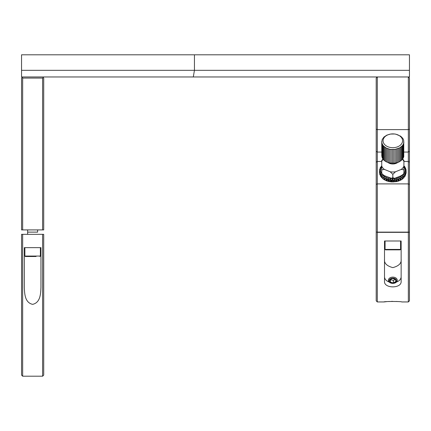 <?xml version="1.0" encoding="UTF-8"?>
<svg xmlns="http://www.w3.org/2000/svg" width="431" height="431" viewBox="0 0 431 431"><rect width="100%" height="100%" fill="white"/><g stroke="black" fill="none" stroke-linecap="round" stroke-linejoin="round"><path stroke-width="0.65" d="M36.069 256.504L25.316 256.504L36.069 256.504M409.45 70.312L409.45 54.796L194.44 54.796L194.44 70.312L193.309 76.966L21.55 76.966L21.55 70.312L409.45 70.312L409.45 76.966L193.309 76.966M194.44 54.796L21.55 54.796L21.55 70.312M42.61 229.906L43.714 229.906L43.714 78.07L43.159 77.521L42.61 78.07L22.66 78.07L22.66 229.906L42.61 229.906L42.61 78.07M22.66 78.07L22.105 77.521L21.55 78.07L21.55 229.906L22.66 229.906M22.66 76.966L22.105 77.521L22.66 76.966M24.319 287.579C24.61 293.624 24.804 302.648 32.632 304.351C40.449 302.632 40.654 293.705 40.945 287.579L40.945 247.642L24.319 247.642L24.319 287.579M22.66 376.204L21.55 375.094L21.55 234.34L22.66 234.34L22.66 376.204L42.61 376.204L42.61 234.34L43.714 234.34L43.714 375.094L42.61 376.204M42.61 234.34L22.66 234.34M389.92 277.882A4.434 3.136 180 0 0 388.39 280.252A4.434 3.136 180 0 0 390.987 283.102A4.434 3.136 180 0 0 395.733 282.617A4.434 3.136 180 0 0 397.258 280.252A4.434 3.136 180 0 0 394.667 277.402A4.434 3.136 180 0 0 389.92 277.882M390.427 278.76A3.658 2.586 180 0 0 390.066 282.407A3.658 2.586 180 0 0 395.222 282.666A3.658 2.586 180 0 0 395.588 279.019A3.658 2.586 180 0 0 390.427 278.76M390.389 279.611L393.433 280.425L395.265 279.304M389.802 279.972L390.411 282.197L393.433 282.935L395.852 281.448L395.243 279.229L392.221 278.491L389.802 279.972M390.411 279.687L390.411 282.197M393.433 280.425L393.433 282.935M392.824 249.856L385.513 249.856L385.066 249.414L400.582 249.414L400.14 249.856L392.824 249.856M377.308 156.76L377.308 232.126L376.204 232.126L376.204 184.355L377.308 183.897L408.34 183.897L408.34 129.623L377.308 129.623L377.308 156.76M376.204 184.355L376.204 129.165L377.308 129.623L377.308 76.966L376.204 78.07L376.204 129.165M387.313 179.086A9.972 7.052 0 0 0 387.377 179.118L387.173 181.047L388.643 181.467L388.643 179.582L388.153 178.569L387.394 179.113A13.075 9.245 0 0 1 386.392 178.752L386.149 177.847L385.125 178.315L385.125 180.196L386.467 180.794L386.392 178.752M388.643 179.614A9.972 7.052 0 0 0 389.236 179.792M393.32 180.255A9.972 7.052 0 0 0 393.961 180.217M394.112 180.206A9.972 7.052 0 0 0 394.791 180.126M397.835 179.312A9.972 7.052 0 0 0 398.341 179.086M408.34 76.966L409.45 78.07L409.45 129.165L408.34 129.623L408.34 76.966L377.308 76.966M409.45 129.165L409.45 232.126L408.34 232.126L408.34 183.897L409.45 184.355M409.45 232.347L409.45 300.838L408.34 301.948L408.34 232.347L409.45 232.126L376.204 232.126L376.204 300.838L377.308 301.948L377.308 232.347L408.34 232.347L377.308 232.126M408.34 301.948L401.692 301.948C402.242 301.334 383.423 301.328 383.962 301.948L386.559 301.662M401.137 240.988L384.511 240.988L384.511 281.448C384.01 288.673 401.654 288.662 401.137 281.448L401.137 240.988M401.137 276.75A8.313 5.878 0 0 1 396.477 282.025M389.171 282.025A8.313 5.878 0 0 1 384.511 276.75M384.511 259.306C384.043 263.239 386.812 266.008 392.824 267.619C398.842 266.008 401.611 263.239 401.137 259.306M387.916 301.555L389.43 301.463M391.316 301.398L392.813 301.377M396.224 301.463L397.754 301.555M403.906 166.485A12.192 8.62 180 0 1 399.785 177.152A12.192 8.62 180 0 1 384.204 176.171A12.192 8.62 180 0 1 381.742 166.485M384.355 176.882L383.326 177.222L383.326 179.102L384.495 179.856L384.355 176.882L384.355 179.506M384.463 177.814A13.075 9.245 0 0 0 385.357 178.294M388.53 179.436A13.075 9.245 0 0 0 389.608 179.668L389.236 179.759L389.236 181.64L390.949 181.85L390.949 179.969L390.308 179.027L389.608 179.668M390.804 179.84A13.075 9.245 0 0 0 391.919 179.926L391.736 181.914L393.32 181.936L393.32 180.056L392.544 179.204L391.919 179.926M393.142 179.948A13.075 9.245 0 0 0 394.268 179.894L394.791 179.097L395.475 179.759A13.075 9.245 0 0 0 396.563 179.565L396.31 181.661A13.302 9.407 0 0 1 395.841 181.742L395.674 179.846L395.674 181.726L394.791 181.72L394.791 179.097M396.445 179.705L396.445 181.591L397.937 181.219L397.937 179.339L396.973 178.709L396.563 179.565M397.716 179.28A13.075 9.245 0 0 0 398.74 178.951L398.659 180.988L400.038 180.433L400.038 178.553L399.02 178.051L398.74 178.951M399.806 178.526A13.075 9.245 0 0 0 400.728 178.073L400.598 180.217L401.902 179.398L401.902 177.518L400.873 177.146L400.728 178.073M401.665 177.518A13.075 9.245 0 0 0 402.462 176.952L402.462 176.02L403.244 176.29A13.075 9.245 0 0 0 403.885 175.638L403.895 177.55M403.745 177.335L404.709 176.71L404.709 174.83L403.745 174.711L403.885 175.638M404.488 174.884A13.075 9.245 0 0 0 404.957 174.162L405.032 176.317L404.677 175.886L405.663 175.045L405.663 173.165L404.677 173.262L404.957 174.162M405.355 173.348A13.075 9.245 0 0 0 405.63 172.572L405.663 174.49M405.754 173.688L406.002 171.613L405.226 171.721L405.63 172.572M405.824 171.721A13.075 9.245 0 0 0 405.9 170.929L406.002 172.89M406.018 171.026L406.018 169.933L405.377 170.132L405.9 170.929M405.873 170.062A13.075 9.245 0 0 0 405.749 169.275L405.932 170.013M405.63 169.141L405.63 168.165L405.124 168.553L405.749 169.275M405.501 168.424A13.075 9.245 0 0 0 405.178 167.664L405.49 168.397M403.906 165.935L404.213 166.156A13.075 9.245 0 0 1 404.725 166.862L404.477 167.029L405.178 167.664M397.501 162.627A6.648 4.703 180 0 1 388.148 162.627M391.068 149.465L391.068 163.257A11.082 7.839 180 0 1 389.764 163.053L395.065 163.198L398.767 162.137L402.435 159.427L403.766 156.765L403.68 140.145L402.829 138.356L400.652 136.185L395.89 134.197A11.082 7.839 180 0 0 394.58 133.993L390.588 134.052L386.882 135.113L383.951 137.036L382.173 139.563L381.78 142.375L382.319 144.229L383.471 145.931L386.187 148.005L389.764 149.261A11.082 7.839 0 0 0 391.068 149.465L395.065 149.406L399.855 147.79L402.435 145.635L403.475 143.895L403.901 142.031M384.253 146.696L384.253 160.488L386.187 161.797L389.764 163.053L389.764 149.261M399.72 135.91A9.751 6.896 180 0 1 399.72 145.667A9.751 6.896 180 0 1 385.928 145.667A9.751 6.896 180 0 1 385.928 135.91A9.751 6.896 180 0 1 399.72 135.91M384.495 179.506A12.192 8.62 0 0 0 385.125 179.894M388.643 181.306A12.192 8.62 0 0 0 389.236 181.451M393.32 181.823A12.192 8.62 0 0 0 393.961 181.796A13.075 9.245 180 0 1 393.32 181.823M394.112 181.785A12.192 8.62 0 0 0 394.791 181.72L394.268 181.774A13.075 9.245 180 0 1 394.112 181.785M400.038 180.163A12.192 8.62 0 0 0 400.598 179.851M404.957 176.042A13.075 9.245 180 0 1 404.709 176.446M402.398 178.881A13.075 9.245 180 0 0 402.462 178.838L403.475 178.143L403.244 176.29M400.598 180.023A13.075 9.245 180 0 1 400.038 180.298M389.236 181.478A13.075 9.245 180 0 1 388.643 181.343M385.125 180.056A13.075 9.245 180 0 1 384.495 179.711M380.465 167.347L380.681 167.276A13.075 9.245 0 0 0 380.309 168.025L380.196 167.761A13.302 9.407 180 0 1 380.357 167.438L380.465 167.347M386.149 180.47L386.149 177.847M388.153 181.192L388.153 178.569M390.308 181.65L390.308 179.027M392.544 181.828L392.544 179.204M396.31 179.781A13.302 9.407 180 0 1 395.841 179.862M396.973 181.332L396.973 178.709M399.02 180.675L399.02 178.051M400.873 179.77L400.873 177.146M402.462 178.644L402.462 176.02M403.745 176.074L403.745 175.794M404.213 166.156L404.564 166.625M380.681 167.276L381.397 166.662L381.139 166.377M380.309 168.025L380.654 168.165L379.819 168.963L379.819 169.636M379.603 172.502L379.587 170.633L380.304 169.733L379.695 169.518L379.695 170.552M379.781 172.54L380.352 171.328L379.603 171.193L379.749 173.17M380.352 173.946L379.846 174.119M380.395 174.043L380.395 175.923A13.302 9.407 0 0 0 380.573 176.241L380.573 174.361A13.302 9.407 180 0 1 380.395 174.043L380.805 172.885L379.943 172.853L379.943 174.733L380.395 175.088M380.805 175.509L380.492 175.654M380.492 173.774A13.075 9.245 0 0 0 380.907 174.512L380.573 174.361M381.413 175.444L381.435 177.443A13.302 9.407 0 0 0 381.694 177.734L381.694 175.853A13.302 9.407 180 0 1 381.435 175.562L381.64 174.361L380.907 174.512M381.64 176.985L380.692 176.327L380.692 174.447M381.64 175.789L381.64 175.492M383.563 177.227A13.075 9.245 0 0 1 382.803 176.645L382.836 175.708L381.834 175.918L381.834 177.798L382.836 178.332L382.836 176.672M388.503 148.943L388.503 162.74M387.302 148.523L387.302 162.315M386.187 148.005L386.187 161.797M385.163 147.391L385.163 161.183M383.471 145.931L383.471 159.723L384.253 160.488M382.825 145.102L382.825 158.894L383.471 159.723M382.319 144.229L382.319 158.021L382.825 158.894M381.974 143.313L381.974 157.105L382.319 158.021M381.78 142.375L381.974 157.105M381.753 141.427L381.78 156.167M392.873 133.89L393.25 133.901M403.766 156.765L403.766 142.973M403.475 157.687L403.475 143.895M403.028 158.581L403.028 144.789M402.435 159.427L402.435 145.635M401.697 160.219L401.697 146.427M400.835 160.941L400.835 147.149M399.855 161.582L399.855 147.79M398.767 162.137L398.767 148.345M397.597 162.595L397.597 148.803M396.358 162.95L396.358 149.158M395.065 163.198L395.065 149.406M393.74 163.333L393.74 149.541M392.404 163.354L392.404 149.562M381.737 165.8L381.742 165.795A13.075 9.245 0 0 0 381.187 166.49M380.007 168.866A13.075 9.245 0 0 0 379.835 169.652M379.749 170.514A13.075 9.245 0 0 0 379.776 171.306M379.91 172.168A13.075 9.245 0 0 0 380.137 172.944M381.462 175.282A13.075 9.245 0 0 0 382.06 175.956M394.446 179.619A6.648 4.703 180 0 1 394.791 179.689M404.784 166.587L404.784 167.303L404.784 166.587M406.013 169.938L406.013 169.48A13.302 9.407 180 0 1 406.067 169.819L406.067 171.7A13.302 9.407 0 0 0 406.056 171.619M406.077 171.506L406.077 173.386A13.302 9.407 0 0 0 406.11 173.046L406.11 171.166A13.302 9.407 180 0 1 406.077 171.506M403.615 176.198L403.615 178.078A13.302 9.407 0 0 0 403.895 177.798L403.895 175.918A13.302 9.407 180 0 1 403.615 176.198M402.398 177.233L402.398 179.113A13.302 9.407 0 0 1 402.058 179.355L402.058 177.475A13.302 9.407 180 0 0 402.398 177.233M398.104 179.334L398.104 181.214A13.302 9.407 0 0 0 398.546 181.074L398.546 179.194A13.302 9.407 180 0 1 398.104 179.334M393.961 181.952L394.112 180.018L393.961 181.952M391.095 180.029L391.095 181.909A13.302 9.407 0 0 0 391.58 181.947L391.58 180.066A13.302 9.407 180 0 1 391.095 180.029M386.575 179.005L386.575 180.885A13.302 9.407 0 0 0 387.006 181.042L387.006 179.161A13.302 9.407 180 0 1 386.575 179.005M382.847 176.92L382.847 178.8A13.302 9.407 0 0 0 383.175 179.054L383.175 177.173A13.302 9.407 180 0 1 382.847 176.92M379.749 172.422L379.749 174.302A13.302 9.407 0 0 0 379.846 174.636L379.846 172.756A13.302 9.407 180 0 1 379.749 172.422M379.528 170.741L379.528 172.621A13.302 9.407 0 0 0 379.539 172.966L379.539 171.085A13.302 9.407 180 0 1 379.528 170.741M379.652 170.584L379.652 169.399A13.302 9.407 180 0 1 379.733 169.065L379.733 169.55M381.753 169.825L381.753 173.111A12.795 9.046 0 0 1 381.742 173.1L381.742 169.819A12.795 9.046 0 0 0 381.753 169.825L384.398 169.415L390.174 171.775A11.572 8.184 0 0 0 395.48 171.775L392.835 174.345A12.795 9.046 0 0 0 392.835 174.345L392.835 177.631A12.795 9.046 0 0 0 392.835 177.631L394.198 178.289L395.48 178.041L401.256 175.686L403.378 174.14L403.906 173.1A12.795 9.046 0 0 0 403.906 173.1L403.378 174.14M390.174 171.775L392.819 174.345L392.819 177.631L391.456 178.289L394.198 178.289M381.742 169.819L381.742 166.167A11.572 8.184 0 0 0 384.398 169.415M383.143 159.319A11.572 8.184 0 0 0 381.742 161.447L381.742 160.386L382.976 159.104M381.753 173.111L382.27 174.14L381.742 173.499L381.742 161.447M401.256 169.415A11.572 8.184 0 0 0 403.906 166.167L403.906 169.819A12.795 9.046 0 0 0 403.906 169.819L401.256 169.415L395.48 171.775M402.673 159.104L403.906 160.386L403.906 167.718M403.906 161.447A11.572 8.184 0 0 0 402.511 159.325M403.901 172.454A11.572 8.184 0 0 0 403.906 172.432L403.906 173.1M382.27 174.14L384.398 175.686L391.456 178.289M403.906 169.819L403.906 172.432M27.643 229.906L27.643 232.126L37.621 232.126L27.643 232.126L27.643 234.34M24.874 247.642L24.874 256.062L40.39 256.062L39.948 256.504M409.45 162.245L408.34 161.463L403.906 161.463M381.742 161.463L377.308 161.463L376.204 162.245M376.204 151.276L377.308 152.057L381.753 152.057M409.45 151.276L408.34 152.057L403.901 152.057M389.398 181.623L389.398 179.743M400.685 180.115L400.685 178.235M405.038 176.198L405.038 174.318M405.56 173.262L405.56 175.142M405.614 168.279L405.614 169.119M405.388 168.128L405.388 167.745M381.435 175.562L381.435 177.443M40.39 247.642L40.39 256.062M24.874 256.062L25.316 256.504M385.066 240.988L385.066 249.414M400.582 240.988L400.582 249.414M383.962 301.948L377.308 301.948M405.054 176.252L405.054 174.372M405.641 169.146L405.641 168.203M381.408 177.362L381.408 175.482M404.806 167.325L404.806 166.657M37.621 232.126L37.621 229.906"/></g></svg>
